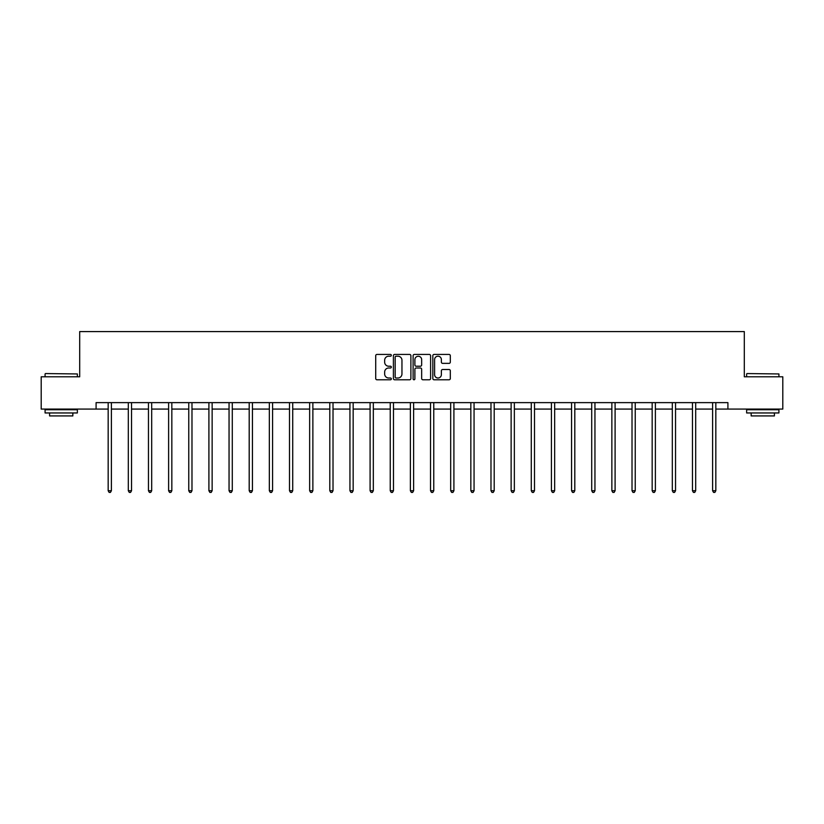 <?xml version="1.0" encoding="UTF-8"?>
<svg xmlns="http://www.w3.org/2000/svg" width="824" height="824" viewBox="0 0 824 824"><rect width="100%" height="100%" fill="white"/><g stroke="black" fill="none" stroke-linecap="round" stroke-linejoin="round"><path stroke-width="1.24" d="M391.338 355.319A0.886 0.886 0 0 0 390.452 354.433L376.98 354.433A1.267 1.267 0 0 0 375.713 355.7L375.713 378.515A1.267 1.267 0 0 0 376.98 379.782L390.452 379.782A0.886 0.886 0 0 0 391.338 378.896A0.886 0.886 0 0 0 390.452 378.01L388.701 378.01A4.058 4.058 0 0 1 384.654 373.952L384.654 372.046A4.058 4.058 0 0 1 388.701 367.998L390.452 367.998A0.886 0.886 0 0 0 391.338 367.102A0.886 0.886 0 0 0 390.452 366.216L388.701 366.216A4.058 4.058 0 0 1 384.654 362.158L384.654 360.263A4.058 4.058 0 0 1 388.701 356.205L390.452 356.205A0.886 0.886 0 0 0 391.338 355.319M449.049 363.363A1.267 1.267 0 0 0 450.316 362.097L450.316 355.7A1.267 1.267 0 0 0 449.049 354.433L434.094 354.433A1.267 1.267 0 0 0 432.827 355.7L432.827 378.515A1.267 1.267 0 0 0 434.094 379.782L449.049 379.782A1.267 1.267 0 0 0 450.316 378.515L450.316 370.779A1.267 1.267 0 0 0 449.049 369.512L442.642 369.512A1.267 1.267 0 0 0 441.376 370.779L441.376 374.621A3.389 3.389 0 0 1 437.987 378.01A3.389 3.389 0 0 1 434.598 374.621L434.598 359.594A3.389 3.389 0 0 1 437.987 356.205A3.389 3.389 0 0 1 441.376 359.594L441.376 362.097A1.267 1.267 0 0 0 442.642 363.363L449.049 363.363M96.089 409.085L41.2 409.085L41.2 376.795L79.691 376.795L79.691 331.588L744.309 331.588L744.309 376.795L782.8 376.795L782.8 409.085L727.911 409.085L727.911 402.627L96.089 402.627L96.089 409.085L108.171 409.085M410.888 355.7A1.267 1.267 0 0 0 409.621 354.433L394.665 354.433A1.267 1.267 0 0 0 393.398 355.7L393.398 378.515A1.267 1.267 0 0 0 394.665 379.782L409.621 379.782A1.267 1.267 0 0 0 410.888 378.515L410.888 355.7M414.379 354.433L429.335 354.433A1.267 1.267 0 0 1 430.602 355.7L430.602 378.515A1.267 1.267 0 0 1 429.335 379.782L422.939 379.782A1.267 1.267 0 0 1 421.661 378.515L421.661 369.265A1.267 1.267 0 0 0 420.394 367.998L416.151 367.998A1.267 1.267 0 0 0 414.884 369.265L414.884 378.896A0.886 0.886 0 0 1 413.998 379.782A0.886 0.886 0 0 1 413.112 378.896L413.112 355.7A1.267 1.267 0 0 1 414.379 354.433M111.395 409.085L128.317 409.085M131.541 409.085L148.464 409.085M151.688 409.085L168.611 409.085M171.835 409.085L188.758 409.085M191.982 409.085L208.905 409.085M212.139 409.085L229.051 409.085M232.286 409.085L249.198 409.085M252.432 409.085L269.345 409.085M272.579 409.085L289.502 409.085M292.726 409.085L309.649 409.085M312.873 409.085L329.796 409.085M333.02 409.085L349.942 409.085M353.166 409.085L370.089 409.085M373.324 409.085L390.236 409.085M393.47 409.085L410.383 409.085M413.617 409.085L430.53 409.085M433.764 409.085L450.677 409.085M453.911 409.085L470.834 409.085M474.058 409.085L490.98 409.085M494.204 409.085L511.127 409.085M514.351 409.085L531.274 409.085M534.498 409.085L551.421 409.085M554.655 409.085L571.568 409.085M574.802 409.085L591.714 409.085M594.949 409.085L611.861 409.085M615.095 409.085L632.018 409.085M635.242 409.085L652.165 409.085M655.389 409.085L672.312 409.085M675.536 409.085L692.459 409.085M695.683 409.085L712.606 409.085M715.829 409.085L727.911 409.085M396.056 356.205A0.886 0.886 0 0 0 395.17 357.091L395.17 377.124A0.886 0.886 0 0 0 396.056 378.01L397.899 378.01A4.058 4.058 0 0 0 401.958 373.952L401.958 360.263A4.058 4.058 0 0 0 397.899 356.205L396.056 356.205M421.661 359.655A3.389 3.389 0 0 0 418.273 356.267A3.389 3.389 0 0 0 414.884 359.655L414.884 364.95A1.267 1.267 0 0 0 416.151 366.216L420.394 366.216A1.267 1.267 0 0 0 421.661 364.95L421.661 359.655M111.57 402.627L111.487 402.812A1.288 1.288 0 0 0 111.395 403.297L111.395 490.733L108.171 490.733L108.171 403.297A1.288 1.288 0 0 0 108.078 402.812L107.995 402.627M111.395 490.733L110.426 492.412L109.139 492.412L108.171 490.733M45.464 373.56L77.363 373.952L45.464 373.56M61.223 412.958L45.073 412.958L45.073 409.724L77.363 409.724L77.363 412.958L61.223 412.958M72.842 412.958L72.842 415.924L49.594 415.924L49.594 412.958M747.028 373.56L778.927 373.952L747.028 373.56M762.777 412.958L746.637 412.958L746.637 409.724L778.927 409.724L778.927 412.958L762.777 412.958M774.406 412.958L774.406 415.924L751.158 415.924L751.158 412.958M131.716 402.627L131.634 402.812A1.288 1.288 0 0 0 131.541 403.297L131.541 490.733L128.317 490.733L128.317 403.297A1.288 1.288 0 0 0 128.225 402.812L128.142 402.627M131.541 490.733L130.573 492.412L129.286 492.412L128.317 490.733M151.863 402.627L151.781 402.812A1.288 1.288 0 0 0 151.688 403.297L151.688 490.733L148.464 490.733L148.464 403.297A1.288 1.288 0 0 0 148.372 402.812L148.289 402.627M151.688 490.733L150.72 492.412L149.432 492.412L148.464 490.733M172.01 402.627L171.928 402.812A1.288 1.288 0 0 0 171.835 403.297L171.835 490.733L168.611 490.733L168.611 403.297A1.288 1.288 0 0 0 168.518 402.812L168.436 402.627M171.835 490.733L170.867 492.412L169.579 492.412L168.611 490.733M192.157 402.627L192.085 402.812A1.288 1.288 0 0 0 191.982 403.297L191.982 490.733L188.758 490.733L188.758 403.297A1.288 1.288 0 0 0 188.665 402.812L188.593 402.627M191.982 490.733L191.013 492.412L189.726 492.412L188.758 490.733M212.304 402.627L212.232 402.812A1.288 1.288 0 0 0 212.139 403.297L212.139 490.733L208.905 490.733L208.905 403.297A1.288 1.288 0 0 0 208.812 402.812L208.74 402.627M212.139 490.733L211.171 492.412L209.873 492.412L208.905 490.733M232.45 402.627L232.378 402.812A1.288 1.288 0 0 0 232.286 403.297L232.286 490.733L229.051 490.733L229.051 403.297A1.288 1.288 0 0 0 228.959 402.812L228.887 402.627M232.286 490.733L231.317 492.412L230.02 492.412L229.051 490.733M252.597 402.627L252.525 402.812A1.288 1.288 0 0 0 252.432 403.297L252.432 490.733L249.198 490.733L249.198 403.297A1.288 1.288 0 0 0 249.106 402.812L249.033 402.627M252.432 490.733L251.464 492.412L250.166 492.412L249.198 490.733M272.744 402.627L272.672 402.812A1.288 1.288 0 0 0 272.579 403.297L272.579 490.733L269.345 490.733L269.345 403.297A1.288 1.288 0 0 0 269.252 402.812L269.18 402.627M272.579 490.733L271.611 492.412L270.323 492.412L269.345 490.733M292.901 402.627L292.819 402.812A1.288 1.288 0 0 0 292.726 403.297L292.726 490.733L289.502 490.733L289.502 403.297A1.288 1.288 0 0 0 289.409 402.812L289.327 402.627M292.726 490.733L291.758 492.412L290.47 492.412L289.502 490.733M313.048 402.627L312.966 402.812A1.288 1.288 0 0 0 312.873 403.297L312.873 490.733L309.649 490.733L309.649 403.297A1.288 1.288 0 0 0 309.556 402.812L309.474 402.627M312.873 490.733L311.905 492.412L310.617 492.412L309.649 490.733M333.195 402.627L333.112 402.812A1.288 1.288 0 0 0 333.02 403.297L333.02 490.733L329.796 490.733L329.796 403.297A1.288 1.288 0 0 0 329.703 402.812L329.621 402.627M333.02 490.733L332.051 492.412L330.764 492.412L329.796 490.733M353.341 402.627L353.259 402.812A1.288 1.288 0 0 0 353.166 403.297L353.166 490.733L349.942 490.733L349.942 403.297A1.288 1.288 0 0 0 349.85 402.812L349.767 402.627M353.166 490.733L352.198 492.412L350.911 492.412L349.942 490.733M373.488 402.627L373.416 402.812A1.288 1.288 0 0 0 373.324 403.297L373.324 490.733L370.089 490.733L370.089 403.297A1.288 1.288 0 0 0 369.997 402.812L369.924 402.627M373.324 490.733L372.345 492.412L371.058 492.412L370.089 490.733M393.635 402.627L393.563 402.812A1.288 1.288 0 0 0 393.47 403.297L393.47 490.733L390.236 490.733L390.236 403.297A1.288 1.288 0 0 0 390.143 402.812L390.071 402.627M393.47 490.733L392.502 492.412L391.204 492.412L390.236 490.733M413.782 402.627L413.71 402.812A1.288 1.288 0 0 0 413.617 403.297L413.617 490.733L410.383 490.733L410.383 403.297A1.288 1.288 0 0 0 410.29 402.812L410.218 402.627M413.617 490.733L412.649 492.412L411.351 492.412L410.383 490.733M433.929 402.627L433.857 402.812A1.288 1.288 0 0 0 433.764 403.297L433.764 490.733L430.53 490.733L430.53 403.297A1.288 1.288 0 0 0 430.437 402.812L430.365 402.627M433.764 490.733L432.796 492.412L431.498 492.412L430.53 490.733M454.076 402.627L454.003 402.812A1.288 1.288 0 0 0 453.911 403.297L453.911 490.733L450.677 490.733L450.677 403.297A1.288 1.288 0 0 0 450.584 402.812L450.512 402.627M453.911 490.733L452.942 492.412L451.655 492.412L450.677 490.733M474.233 402.627L474.15 402.812A1.288 1.288 0 0 0 474.058 403.297L474.058 490.733L470.834 490.733L470.834 403.297A1.288 1.288 0 0 0 470.741 402.812L470.659 402.627M474.058 490.733L473.089 492.412L471.802 492.412L470.834 490.733M494.379 402.627L494.297 402.812A1.288 1.288 0 0 0 494.204 403.297L494.204 490.733L490.98 490.733L490.98 403.297A1.288 1.288 0 0 0 490.888 402.812L490.805 402.627M494.204 490.733L493.236 492.412L491.949 492.412L490.98 490.733M514.526 402.627L514.444 402.812A1.288 1.288 0 0 0 514.351 403.297L514.351 490.733L511.127 490.733L511.127 403.297A1.288 1.288 0 0 0 511.034 402.812L510.952 402.627M514.351 490.733L513.383 492.412L512.095 492.412L511.127 490.733M534.673 402.627L534.591 402.812A1.288 1.288 0 0 0 534.498 403.297L534.498 490.733L531.274 490.733L531.274 403.297A1.288 1.288 0 0 0 531.181 402.812L531.099 402.627M534.498 490.733L533.53 492.412L532.242 492.412L531.274 490.733M554.82 402.627L554.748 402.812A1.288 1.288 0 0 0 554.655 403.297L554.655 490.733L551.421 490.733L551.421 403.297A1.288 1.288 0 0 0 551.328 402.812L551.256 402.627M554.655 490.733L553.676 492.412L552.389 492.412L551.421 490.733M574.967 402.627L574.894 402.812A1.288 1.288 0 0 0 574.802 403.297L574.802 490.733L571.568 490.733L571.568 403.297A1.288 1.288 0 0 0 571.475 402.812L571.403 402.627M574.802 490.733L573.834 492.412L572.536 492.412L571.568 490.733M595.113 402.627L595.041 402.812A1.288 1.288 0 0 0 594.949 403.297L594.949 490.733L591.714 490.733L591.714 403.297A1.288 1.288 0 0 0 591.622 402.812L591.55 402.627M594.949 490.733L593.98 492.412L592.683 492.412L591.714 490.733M615.26 402.627L615.188 402.812A1.288 1.288 0 0 0 615.095 403.297L615.095 490.733L611.861 490.733L611.861 403.297A1.288 1.288 0 0 0 611.769 402.812L611.696 402.627M615.095 490.733L614.127 492.412L612.829 492.412L611.861 490.733M635.407 402.627L635.335 402.812A1.288 1.288 0 0 0 635.242 403.297L635.242 490.733L632.018 490.733L632.018 403.297A1.288 1.288 0 0 0 631.915 402.812L631.843 402.627M635.242 490.733L634.274 492.412L632.986 492.412L632.018 490.733M655.564 402.627L655.482 402.812A1.288 1.288 0 0 0 655.389 403.297L655.389 490.733L652.165 490.733L652.165 403.297A1.288 1.288 0 0 0 652.072 402.812L651.99 402.627M655.389 490.733L654.421 492.412L653.133 492.412L652.165 490.733M675.711 402.627L675.629 402.812A1.288 1.288 0 0 0 675.536 403.297L675.536 490.733L672.312 490.733L672.312 403.297A1.288 1.288 0 0 0 672.219 402.812L672.137 402.627M675.536 490.733L674.568 492.412L673.28 492.412L672.312 490.733M695.858 402.627L695.775 402.812A1.288 1.288 0 0 0 695.683 403.297L695.683 490.733L692.459 490.733L692.459 403.297A1.288 1.288 0 0 0 692.366 402.812L692.284 402.627M695.683 490.733L694.714 492.412L693.427 492.412L692.459 490.733M716.005 402.627L715.922 402.812A1.288 1.288 0 0 0 715.829 403.297L715.829 490.733L712.606 490.733L712.606 403.297A1.288 1.288 0 0 0 712.513 402.812L712.43 402.627M715.829 490.733L714.861 492.412L713.574 492.412L712.606 490.733M45.073 376.795L45.073 373.952M52.437 409.724L52.437 409.085M69.999 409.724L69.999 409.085M77.363 376.795L77.363 373.952M746.637 376.795L746.637 373.952M754.001 409.724L754.001 409.085M771.563 409.724L771.563 409.085M778.927 376.795L778.927 373.952"/></g></svg>

